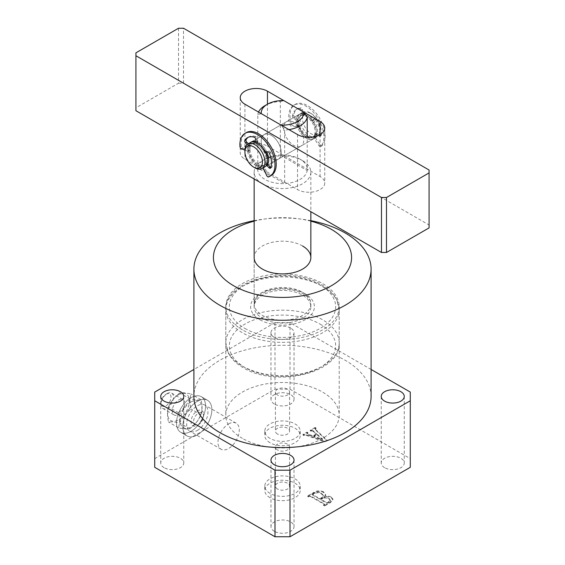 <?xml version="1.0" encoding="UTF-8"?>
<svg xmlns="http://www.w3.org/2000/svg" width="565" height="565" viewBox="0 0 565 565"><rect width="100%" height="100%" fill="white"/><g stroke="black" fill="none" stroke-linecap="round" stroke-linejoin="round"><path stroke-width="0.42" stroke-dasharray="2.83 2.12" d="M197.305 430.424A15.057 8.694 120 0 0 207.143 417.154A15.057 8.694 120 0 0 204.834 405.084A15.057 8.694 120 0 0 197.305 405.825A15.057 8.694 120 0 0 187.467 419.103A15.057 8.694 120 0 0 189.776 431.166A15.057 8.694 120 0 0 197.305 430.424M228.627 423.912A15.057 8.694 -60 0 1 236.156 423.164A15.057 8.694 -60 0 1 238.465 435.234A15.057 8.694 -60 0 1 228.627 448.504A15.057 8.694 -60 0 1 221.099 449.253A15.057 8.694 -60 0 1 218.789 437.183A15.057 8.694 -60 0 1 228.627 423.912M191.041 397.725A20.552 11.865 -60 0 1 201.317 396.708A20.552 11.865 -60 0 1 204.466 413.177A20.552 11.865 -60 0 1 191.041 431.293A20.552 11.865 -60 0 1 180.765 432.31A20.552 11.865 -60 0 1 177.615 415.84A20.552 11.865 -60 0 1 191.041 397.725A20.552 11.865 120 0 0 177.615 415.84A20.552 11.865 120 0 0 180.765 432.31A20.552 11.865 120 0 0 191.041 431.293A20.552 11.865 120 0 0 204.466 413.177A20.552 11.865 120 0 0 201.317 396.708A20.552 11.865 120 0 0 191.041 397.725M197.305 401.341A20.552 11.865 -60 0 1 207.581 400.324A20.552 11.865 -60 0 1 210.731 416.793A20.552 11.865 -60 0 1 197.305 434.909A20.552 11.865 -60 0 1 187.029 435.926A20.552 11.865 -60 0 1 183.879 419.456A20.552 11.865 -60 0 1 197.305 401.341A20.552 11.865 120 0 0 183.879 419.456A20.552 11.865 120 0 0 187.029 435.926A20.552 11.865 120 0 0 197.305 434.909A20.552 11.865 120 0 0 210.731 416.793A20.552 11.865 120 0 0 207.581 400.324A20.552 11.865 120 0 0 197.305 401.341M242.406 438.376A56.698 32.735 180 0 1 225.802 415.233A56.698 32.735 180 0 1 260.804 384.991A56.698 32.735 180 0 1 322.594 392.082A56.698 32.735 180 0 1 339.198 415.233A56.698 32.735 180 0 1 304.196 445.474A56.698 32.735 180 0 1 242.406 438.376M242.406 329.875A56.698 32.735 180 0 1 225.802 306.731A56.698 32.735 180 0 1 260.804 276.49A56.698 32.735 180 0 1 322.594 283.588A56.698 32.735 180 0 1 339.198 306.731A56.698 32.735 180 0 1 304.196 336.973A56.698 32.735 180 0 1 242.406 329.875M269.971 497.687A17.72 10.227 180 0 1 264.78 490.455A17.72 10.227 180 0 1 275.72 481.006A17.72 10.227 180 0 1 295.029 483.223A17.72 10.227 180 0 1 300.22 490.455A17.72 10.227 180 0 1 289.28 499.905A17.72 10.227 180 0 1 269.971 497.687M269.971 493.351A17.72 10.227 180 0 1 264.78 486.119A17.72 10.227 180 0 1 275.72 476.669A17.72 10.227 180 0 1 295.029 478.887A17.72 10.227 180 0 1 300.22 486.119A17.72 10.227 180 0 1 289.28 495.569A17.72 10.227 180 0 1 269.971 493.351M277.486 489.007A7.084 4.089 180 0 1 275.416 486.119A7.084 4.089 180 0 1 279.788 482.341A7.084 4.089 180 0 1 287.514 483.223A7.084 4.089 180 0 1 289.584 486.119A7.084 4.089 180 0 1 285.212 489.897A7.084 4.089 180 0 1 277.486 489.007M277.486 449.952A7.084 4.089 180 0 1 275.416 447.056A7.084 4.089 180 0 1 279.788 443.278A7.084 4.089 180 0 1 287.514 444.168A7.084 4.089 180 0 1 289.584 447.056A7.084 4.089 180 0 1 285.212 450.835A7.084 4.089 180 0 1 277.486 449.952M269.971 442.72A17.72 10.227 180 0 1 264.78 435.488A17.72 10.227 180 0 1 275.72 426.031A17.72 10.227 180 0 1 295.029 428.249A17.72 10.227 180 0 1 300.22 435.488A17.72 10.227 180 0 1 289.28 444.938A17.72 10.227 180 0 1 269.971 442.72M269.971 438.376A17.72 10.227 180 0 1 264.78 431.144A17.72 10.227 180 0 1 275.72 421.695A17.72 10.227 180 0 1 295.029 423.912A17.72 10.227 180 0 1 300.22 431.144A17.72 10.227 180 0 1 289.28 440.594A17.72 10.227 180 0 1 269.971 438.376M277.486 434.04A7.084 4.089 180 0 1 275.416 431.144A7.084 4.089 180 0 1 279.788 427.366A7.084 4.089 180 0 1 287.514 428.249A7.084 4.089 180 0 1 289.584 431.144A7.084 4.089 180 0 1 285.212 434.923A7.084 4.089 180 0 1 277.486 434.04M277.486 394.977A7.084 4.089 180 0 1 275.416 392.082A7.084 4.089 180 0 1 279.788 388.303A7.084 4.089 180 0 1 287.514 389.193A7.084 4.089 180 0 1 289.584 392.082A7.084 4.089 180 0 1 285.212 395.867A7.084 4.089 180 0 1 277.486 394.977M274.357 531.326A11.519 6.646 180 0 1 270.981 526.622A11.519 6.646 180 0 1 278.093 520.478A11.519 6.646 180 0 1 290.643 521.919A11.519 6.646 180 0 1 294.019 526.622A11.519 6.646 180 0 1 286.907 532.767A11.519 6.646 180 0 1 274.357 531.326M384.61 467.672A11.519 6.646 180 0 1 381.234 462.968A11.519 6.646 180 0 1 388.346 456.831A11.519 6.646 180 0 1 400.896 458.272A11.519 6.646 180 0 1 404.265 462.968A11.519 6.646 180 0 1 397.16 469.112A11.519 6.646 180 0 1 384.61 467.672M274.357 404.017A11.519 6.646 180 0 1 270.981 399.321A11.519 6.646 180 0 1 278.093 393.176A11.519 6.646 180 0 1 290.643 394.617A11.519 6.646 180 0 1 294.019 399.321A11.519 6.646 180 0 1 286.907 405.465A11.519 6.646 180 0 1 274.357 404.017M290.643 328.074A11.519 6.646 0 0 0 278.093 326.627A11.519 6.646 0 0 0 270.981 332.771A11.519 6.646 0 0 0 274.357 337.474A11.519 6.646 0 0 0 286.907 338.915A11.519 6.646 0 0 0 294.019 332.771A11.519 6.646 0 0 0 290.643 328.074M164.104 467.672A11.519 6.646 180 0 1 160.735 462.968A11.519 6.646 180 0 1 167.84 456.831A11.519 6.646 180 0 1 180.39 458.272A11.519 6.646 180 0 1 183.766 462.968A11.519 6.646 180 0 1 176.654 469.112A11.519 6.646 180 0 1 164.104 467.672M302.543 245.973A28.349 16.364 0 0 0 271.652 242.427A28.349 16.364 0 0 0 254.151 257.548L254.151 306.731A28.349 16.364 180 0 1 271.652 291.611A28.349 16.364 180 0 1 302.543 295.156A28.349 16.364 180 0 1 310.849 306.731A28.349 16.364 180 0 1 293.348 321.852A28.349 16.364 180 0 1 262.457 318.307A28.349 16.364 180 0 1 254.151 306.731M371.092 396.425A88.592 51.147 0 0 0 345.144 360.258A88.592 51.147 0 0 0 248.6 349.17A88.592 51.147 0 0 0 193.908 396.425M313.264 431.377L316.478 434.379L312.939 436.42L308.462 434.852L307.205 433.652L307.946 433.221L307.028 432.691L302.96 435.043L303.878 435.573L306.089 435.318L324.536 441.795L327.163 440.898L315.475 429.923L315.27 428.99L316.012 428.567L315.101 428.037L310.241 430.841L311.153 431.37L311.76 431.017L313.264 431.377L313.264 430.798L316.478 433.8L316.478 434.379M316.478 433.8L312.939 435.841L308.462 434.273L307.205 433.073L307.056 433.856L307.205 433.073L307.946 432.642L307.946 433.221M307.946 432.642L307.028 432.112L302.96 434.464L303.878 434.993L306.089 434.739L324.536 441.216L327.163 440.319L315.475 429.344L315.27 428.411L315.093 429.287L315.27 428.411L316.012 427.988L316.012 428.567M371.092 369.454L290.014 322.643L274.986 322.643L274.986 389.193L154.711 458.632L154.711 392.082M274.986 389.193L290.014 389.193L290.014 322.643M410.289 392.082L410.289 458.632L290.014 389.193M410.289 458.632L410.289 467.311M154.711 467.311L154.711 458.632M313.829 492.927L307.706 496.466L308.624 496.995L310.538 496.515L324.331 504.481L324.282 505.138L323.505 505.583L324.423 506.113L330.214 502.772L332.969 499.778L331.21 497.61C329.155 496.487 326.895 496.353 324.444 497.221L325.645 495.067L323.533 492.39C320.143 490.936 316.909 491.112 313.829 492.927L313.829 492.355L307.706 495.886L307.706 496.466M307.706 495.886L308.624 496.416L310.538 495.936L324.331 503.902L324.282 505.138L324.282 504.559L323.505 505.583M274.986 322.643L193.908 369.454M310.849 220.661A88.592 51.147 0 0 0 302.861 219.34A88.592 51.147 0 0 0 262.139 219.34A88.592 51.147 0 0 0 254.151 220.661M310.849 221.176A69.078 39.882 0 0 0 298.377 218.733A69.078 39.882 0 0 0 266.623 218.733A69.078 39.882 0 0 0 254.151 221.176M312.939 435.841L312.939 436.42M308.462 434.273L308.462 434.852M307.028 432.112L307.028 432.691M302.96 434.464L302.96 435.043M303.878 434.993L303.878 435.573M304.394 434.697L304.394 435.276M306.089 434.739L306.089 435.318M324.536 441.216L324.536 441.795M327.163 440.319L327.163 440.898M315.475 429.344L315.475 429.923M316.012 427.988L315.101 427.458L315.101 428.037M315.101 427.458L310.241 430.262L310.241 430.841M310.241 430.262L311.153 430.791L311.153 431.37M311.153 430.791L311.76 430.438L311.76 431.017M311.76 430.438L313.264 430.798M317.332 434.365L322.41 439.203L314.02 436.272L317.332 434.365L317.332 434.944L322.41 439.782L314.02 436.851L317.332 434.944M322.41 439.203L322.41 439.782M314.02 436.272L314.02 436.851M308.624 496.416L308.624 496.995M309.5 495.908L309.5 496.487M310.538 495.936L310.538 496.515M324.331 503.902L324.282 504.559L324.331 503.902M323.505 505.004L324.423 505.534L324.423 506.113M324.423 505.534L330.214 502.193L332.969 499.199L331.21 497.031L331.21 497.61M331.21 497.031C329.155 495.908 326.895 495.773 324.444 496.642L324.444 497.221M324.444 496.642L325.645 494.488L323.533 491.811L323.533 492.39M323.533 491.811C320.143 490.356 316.909 490.533 313.829 492.355M322.806 498.005C324.995 497.122 327.05 497.242 328.964 498.379L330.426 500.032L327.58 502.652L326.612 502.575L320.758 499.192L322.806 498.005L322.806 498.584C324.995 497.701 327.05 497.822 328.964 498.959L330.426 500.611L327.58 503.231L326.612 503.154L320.758 499.771L322.806 498.584M312.713 494.057L314.479 493.033C316.845 491.868 319.161 491.931 321.414 493.231L323.47 495.512L321.64 497.624L319.839 498.662L312.833 494.615L312.713 494.057L312.713 494.636L314.479 493.612C316.845 492.447 319.161 492.511 321.414 493.803L323.47 496.091L321.64 498.203L319.839 499.241L312.833 495.194L312.713 494.057M314.479 493.033L314.479 493.612M319.839 498.662L319.839 499.241M321.64 497.624L321.64 498.203M321.414 493.231L321.414 493.803M328.964 498.379L328.964 498.959M320.758 499.192L320.758 499.771M326.612 502.575L326.612 503.154M327.58 502.652L327.58 503.231M328.731 501.988L328.731 502.568M311.315 113.6L311.315 113.6A12.402 7.161 60 0 1 320.087 128.792A12.402 7.161 60 0 1 311.315 133.856A12.402 7.161 60 0 1 302.543 118.664A12.402 7.161 60 0 1 311.315 113.6L310.065 112.88A14.174 8.185 -120 0 0 302.974 112.174A14.174 8.185 -120 0 0 300.806 123.537A14.174 8.185 -120 0 0 310.065 136.024A14.174 8.185 -120 0 0 317.149 136.73A14.174 8.185 -120 0 0 320.087 130.24A14.174 8.185 -120 0 0 310.065 112.88L311.315 113.6M250.359 142.557A14.174 8.185 -120 0 0 248.183 153.913A14.174 8.185 -120 0 0 257.442 166.407A14.174 8.185 -120 0 0 264.533 167.106M265.818 152.31A12.402 7.161 -120 0 0 258.699 143.983A12.402 7.161 -120 0 0 252.491 143.369A12.402 7.161 -120 0 0 250.592 153.306A12.402 7.161 -120 0 0 258.699 164.238A12.402 7.161 -120 0 0 264.9 164.846A12.402 7.161 -120 0 0 267.443 159.86M257.442 164.959A12.402 7.161 -120 0 0 263.643 165.573A12.402 7.161 -120 0 0 265.543 155.636A12.402 7.161 -120 0 0 257.442 144.704A12.402 7.161 -120 0 0 251.241 144.089A12.402 7.161 -120 0 0 249.342 154.026A12.402 7.161 -120 0 0 257.442 164.959M306.301 138.192A14.174 8.185 -120 0 0 313.391 138.898A14.174 8.185 -120 0 0 315.567 127.542A14.174 8.185 -120 0 0 306.301 115.048A14.174 8.185 -120 0 0 299.217 114.349A14.174 8.185 -120 0 0 297.042 125.705A14.174 8.185 -120 0 0 306.301 138.192M258.699 165.679A14.174 8.185 -120 0 0 265.783 166.385A14.174 8.185 -120 0 0 267.761 164.274A14.174 8.185 -120 0 1 265.783 166.385L278.312 159.153A14.174 8.185 -120 0 0 281.25 152.663A14.174 8.185 -120 0 0 275.063 138.397A14.174 8.185 -120 0 0 264.137 134.597A14.174 8.185 -120 0 0 261.2 141.088A14.174 8.185 -120 0 0 267.386 155.354A14.174 8.185 -120 0 0 278.312 159.153A14.174 8.185 60 0 1 267.386 155.354A14.174 8.185 60 0 1 261.2 141.088A14.174 8.185 60 0 1 264.137 134.597A14.174 8.185 60 0 1 275.063 138.397A14.174 8.185 60 0 1 281.25 152.663A14.174 8.185 60 0 1 278.312 159.153L300.863 146.13A14.174 8.185 60 0 1 289.937 142.331A14.174 8.185 60 0 1 283.75 128.071A14.174 8.185 60 0 1 286.688 121.581A14.174 8.185 60 0 1 297.614 125.381A14.174 8.185 60 0 1 303.801 139.64A14.174 8.185 60 0 1 300.863 146.13A14.174 8.185 -120 0 0 303.801 139.64A14.174 8.185 -120 0 0 297.614 125.381A14.174 8.185 -120 0 0 286.688 121.581A14.174 8.185 -120 0 0 283.75 128.071A14.174 8.185 -120 0 0 289.937 142.331A14.174 8.185 -120 0 0 300.863 146.13L313.391 138.898A14.174 8.185 60 0 1 302.466 135.099A14.174 8.185 60 0 1 296.279 120.832A14.174 8.185 60 0 1 299.217 114.349A14.174 8.185 60 0 1 310.143 118.142A14.174 8.185 60 0 1 316.329 132.408A14.174 8.185 60 0 1 313.391 138.898L265.783 166.385A14.174 8.185 -120 0 1 254.857 162.586A14.174 8.185 -120 0 1 248.671 148.32A14.174 8.185 -120 0 1 251.008 142.246A14.174 8.185 -120 0 0 249.617 153.765A14.174 8.185 -120 0 0 258.699 165.679M266.814 152.006A14.174 8.185 -120 0 0 258.699 142.535A14.174 8.185 -120 0 0 256.051 141.42A14.174 8.185 -120 0 1 266.814 152.006M307.558 136.024A12.402 7.161 -120 0 0 313.759 136.638A12.402 7.161 -120 0 0 315.658 126.701A12.402 7.161 -120 0 0 307.558 115.776A12.402 7.161 -120 0 0 301.357 115.161A12.402 7.161 -120 0 0 299.457 125.098A12.402 7.161 -120 0 0 307.558 136.024M306.301 136.751A12.402 7.161 -120 0 0 312.509 137.366A12.402 7.161 -120 0 0 314.408 127.422A12.402 7.161 -120 0 0 306.301 116.496A12.402 7.161 -120 0 0 300.1 115.882A12.402 7.161 -120 0 0 298.2 125.818A12.402 7.161 -120 0 0 306.301 136.751M307.558 137.472A14.174 8.185 -120 0 0 314.641 138.171A14.174 8.185 -120 0 0 316.817 126.814A14.174 8.185 -120 0 0 307.558 114.328A14.174 8.185 -120 0 0 300.467 113.621A14.174 8.185 -120 0 0 298.299 124.985A14.174 8.185 -120 0 0 307.558 137.472M254.935 167.854A14.174 8.185 60 0 1 244.913 150.495M262.407 183.738A28.349 16.364 180 0 1 254.151 172.191A28.349 16.364 180 0 1 262.457 160.615A28.349 16.364 180 0 1 302.543 160.615L300.043 159.175A24.803 14.323 0 0 0 280.339 155.029A24.803 14.323 0 0 0 264.957 159.175A24.803 14.323 0 0 0 257.788 168.052A24.803 14.323 0 0 0 264.957 179.423A24.803 14.323 0 0 0 284.661 183.569A24.803 14.323 0 0 0 307.212 170.545A24.803 14.323 0 0 0 300.043 159.175L302.543 160.615A28.349 16.364 180 0 1 310.849 172.191A28.349 16.364 180 0 1 293.376 187.305A28.349 16.364 180 0 1 262.499 183.795M264.957 105.648A24.803 14.323 180 0 1 280.339 101.502L280.339 155.029L307.212 170.545L307.212 137.231M261.277 113.65L257.788 114.526L257.788 168.052L284.661 183.569L284.661 130.042L281.165 125.126M288.92 129.604A24.803 14.323 180 0 1 284.661 130.042M280.339 101.502L283.835 100.626M257.788 114.526A24.803 14.323 180 0 1 258.537 112.068M314.048 138.291L315.305 137.57A1.773 1.024 60 0 1 314.846 136.017A1.773 1.024 60 0 1 315.023 135.522L313.773 136.243A1.773 1.024 -120 0 0 313.589 136.744A1.773 1.024 -120 0 0 314.048 138.291L318.957 145.678A1.773 1.024 -120 0 0 320.63 146.54A1.773 1.024 -120 0 0 320.772 146.42A24.803 14.323 -120 0 0 323.738 138.919A24.803 14.323 -120 0 0 313.9 112.753A24.803 14.323 -120 0 0 293.899 105.139A24.803 14.323 -120 0 0 288.87 114.328A24.803 14.323 -120 0 0 290.014 124.731A1.773 1.024 -120 0 0 291.731 126.482L292.981 125.755A1.773 1.024 60 0 1 291.265 124.003L290.014 124.731M293.715 115.246A1.773 1.024 -120 0 0 293.708 115.324A1.773 1.024 -120 0 0 294.866 117.598L293.616 118.318A1.773 1.024 60 0 1 292.451 116.044A1.773 1.024 60 0 1 292.465 115.973L293.715 115.246A19.846 11.455 -120 0 1 297.635 108.713A19.846 11.455 -120 0 1 300.686 107.802L299.436 108.529A19.846 11.455 -120 0 0 296.385 109.433A19.846 11.455 -120 0 0 292.465 115.973M320.772 146.42L322.029 145.699A24.803 14.323 -120 0 0 324.988 138.192A24.803 14.323 -120 0 0 315.15 112.025A24.803 14.323 -120 0 0 295.156 104.419A24.803 14.323 -120 0 0 290.12 113.607A24.803 14.323 -120 0 0 291.265 124.003M310.573 120.246A1.773 1.024 -120 0 0 312.071 120.868A1.773 1.024 -120 0 0 312.191 120.769L313.448 120.048A1.773 1.024 60 0 1 313.321 120.14A1.773 1.024 60 0 1 311.831 119.519L310.573 120.246A12.402 7.161 -120 0 0 303.815 115.472L305.065 114.751A1.773 1.024 60 0 1 303.56 113.078L302.452 109.504A1.773 1.024 -120 0 0 300.686 107.802M311.831 119.519A12.402 7.161 -120 0 0 305.065 114.751M313.448 120.048L315.086 118.417L313.836 119.137A1.773 1.024 60 0 1 313.963 119.046A1.773 1.024 60 0 1 315.687 119.985L316.937 119.264A1.773 1.024 -120 0 0 315.214 118.318A1.773 1.024 -120 0 0 315.086 118.417M312.191 120.769L313.836 119.137M315.023 135.522A12.402 7.161 -120 0 0 315.99 133.559A1.773 1.024 60 0 1 316.308 133.114A1.773 1.024 60 0 1 317.382 133.333L320.122 135.409A1.773 1.024 -120 0 0 321.203 135.621A1.773 1.024 -120 0 0 321.57 134.887L320.313 135.614A19.846 11.455 -120 0 0 315.687 119.985M321.57 134.887A19.846 11.455 -120 0 0 316.937 119.264M317.382 133.333L316.132 134.053L318.872 136.13L320.122 135.409M313.773 136.243A12.402 7.161 -120 0 0 314.733 134.279L315.99 133.559M315.305 137.57L320.207 144.958L318.957 145.678M298.8 121.44L297.55 122.16A1.773 1.024 -120 0 0 296.385 120.126L297.635 119.406A1.773 1.024 60 0 1 298.8 121.44A12.402 7.161 -120 0 0 299.266 124.406A1.773 1.024 60 0 1 298.963 125.727A1.773 1.024 60 0 1 298.631 125.811L297.381 126.539L291.731 126.482M298.631 125.811L292.981 125.755M297.55 122.16A12.402 7.161 -120 0 0 298.009 125.133L299.266 124.406M297.635 119.406L294.866 117.598M296.385 120.126L293.616 118.318M303.56 113.078L302.31 113.798L301.194 110.224L302.452 109.504M297.381 126.539A1.773 1.024 -120 0 0 297.713 126.454A1.773 1.024 -120 0 0 298.009 125.133M299.436 108.529A1.773 1.024 60 0 1 301.194 110.224M302.31 113.798A1.773 1.024 -120 0 0 303.815 115.472M320.313 135.614A1.773 1.024 60 0 1 319.952 136.342A1.773 1.024 60 0 1 318.872 136.13M316.132 134.053A1.773 1.024 -120 0 0 315.051 133.841A1.773 1.024 -120 0 0 314.733 134.279M322.029 145.699A1.773 1.024 60 0 1 321.881 145.819A1.773 1.024 60 0 1 320.207 144.958M248.897 150.396L247.647 151.123A1.773 1.024 -120 0 0 248.318 151.109A1.773 1.024 -120 0 0 248.586 150.799A1.773 1.024 -120 0 0 248.685 150.234L249.935 149.506A1.773 1.024 60 0 1 249.836 150.078A1.773 1.024 60 0 1 249.568 150.382A1.773 1.024 60 0 1 248.897 150.396L242.696 148.051A1.773 1.024 60 0 1 241.234 145.918A24.803 14.323 60 0 1 242.519 136.942A24.803 14.323 60 0 1 246.291 132.627M270.805 167.494A1.773 1.024 -120 0 0 271.624 167.544A1.773 1.024 -120 0 0 271.892 167.233A1.773 1.024 -120 0 0 271.913 167.176L270.663 167.897M271.101 175.588A24.803 14.323 60 0 1 269.78 176.202A1.773 1.024 60 0 1 267.958 174.86L266.701 175.581M258.685 143.976A1.773 1.024 60 0 1 257.435 141.992L256.185 142.712A1.773 1.024 -120 0 0 257.428 144.697L258.685 143.976A12.402 7.161 60 0 1 264.957 150.629L263.707 151.356A1.773 1.024 -120 0 0 265.359 152.444L265.416 152.43M257.428 144.697A12.402 7.161 60 0 1 263.707 151.356M257.435 141.992L257.089 138.616A1.773 1.024 -120 0 0 255.564 136.504L254.314 137.231M248.169 137.316A19.846 11.455 60 0 1 248.777 136.921A19.846 11.455 60 0 1 255.564 136.504M248.685 150.234A12.402 7.161 60 0 1 248.897 147.613A1.773 1.024 -120 0 0 248.113 145.473L247.145 144.506M248.113 145.473L249.363 144.753L248.339 143.722M249.935 149.506A12.402 7.161 60 0 1 250.154 146.893L248.897 147.613M247.647 151.123L244.92 150.092M266.595 164.825L266.44 164.916A1.773 1.024 -120 0 0 265.02 164.387A1.773 1.024 -120 0 0 264.844 164.535A12.402 7.161 60 0 1 263.643 165.573A12.402 7.161 60 0 1 263.304 165.75A1.773 1.024 -120 0 0 263.255 165.771A1.773 1.024 -120 0 0 263.113 167.537L264.371 166.816L267.958 174.86M264.844 164.535L266.101 163.808A12.402 7.161 60 0 1 264.9 164.846A12.402 7.161 60 0 1 264.561 165.022L263.304 165.75M269.392 153.228L270.642 152.501A19.846 11.455 60 0 1 271.913 167.176M265.359 152.444L267.563 151.78M264.371 166.816A1.773 1.024 60 0 1 264.512 165.051A1.773 1.024 60 0 1 264.561 165.022M266.101 163.808A1.773 1.024 60 0 1 266.27 163.659A1.773 1.024 60 0 1 267.047 163.688M270.642 152.501A1.773 1.024 -120 0 0 268.813 151.06M266.609 151.724A1.773 1.024 60 0 1 264.957 150.629M249.363 144.753A1.773 1.024 60 0 1 250.154 146.893M198.562 424.633L198.562 424.633A7.084 4.089 120 0 0 203.57 415.953A7.084 4.089 120 0 0 198.562 413.064A7.084 4.089 120 0 0 193.548 421.744A7.084 4.089 120 0 0 198.562 424.633L197.305 425.36A8.856 5.113 -60 0 1 191.041 421.744A8.856 5.113 -60 0 1 197.305 410.889A8.856 5.113 -60 0 1 203.57 414.505A8.856 5.113 -60 0 1 197.305 425.36L198.562 424.633M165.983 394.257A7.084 4.089 -60 0 1 170.997 397.146A7.084 4.089 -60 0 1 165.983 405.825A7.084 4.089 -60 0 1 160.976 402.937A7.084 4.089 -60 0 1 165.983 394.257L167.24 393.53A8.856 5.113 120 0 0 160.976 404.385A8.856 5.113 120 0 0 162.812 408.439A8.856 5.113 120 0 0 167.24 408.001A8.856 5.113 120 0 0 173.024 400.19A8.856 5.113 120 0 0 171.668 393.092A8.856 5.113 120 0 0 167.24 393.53L165.983 394.257M178.512 400.041A8.856 5.113 -60 0 1 182.947 399.603A8.856 5.113 -60 0 1 184.303 406.701A8.856 5.113 -60 0 1 178.512 414.505A8.856 5.113 -60 0 1 174.084 414.95A8.856 5.113 -60 0 1 172.728 407.845A8.856 5.113 -60 0 1 178.512 400.041M191.041 401.983A15.347 8.856 -60 0 1 201.896 408.241A15.347 8.856 -60 0 1 191.041 427.034A15.347 8.856 -60 0 1 180.193 420.77A15.347 8.856 -60 0 1 191.041 401.983M189.791 398.749C187.361 404.18 183.604 408.855 178.512 412.775C179.84 418.566 179.84 423.581 178.512 427.811C183.583 428.913 187.347 429.245 189.791 428.821C194.861 424.922 198.619 420.24 201.062 414.795C202.39 410.557 202.39 405.55 201.062 399.759C198.64 400.19 194.883 399.851 189.791 398.749L179.769 392.965C182.191 392.534 185.956 392.873 191.041 393.975C189.72 398.233 189.72 403.248 191.041 409.004C185.97 412.909 182.213 417.584 179.769 423.03C174.698 421.935 170.941 421.596 168.49 422.027C167.169 416.264 167.169 411.256 168.49 406.991C170.92 401.567 174.677 396.891 179.769 392.965M178.512 394.744A15.347 8.856 -60 0 1 189.367 401.009A15.347 8.856 -60 0 1 178.512 419.802A15.347 8.856 -60 0 1 167.664 413.538A15.347 8.856 -60 0 1 178.512 394.744M178.512 412.775L168.49 406.991M178.512 427.811L168.49 422.027M189.791 428.821L179.769 423.03M201.062 414.795L191.041 409.004M201.062 399.759L191.041 393.975M267.464 146.151L320.087 176.534A15.947 9.21 180 0 1 324.755 183.039A15.947 9.21 180 0 1 314.91 191.549A15.947 9.21 180 0 1 297.536 189.55L244.913 159.175A15.947 9.21 180 0 1 240.245 152.663A15.947 9.21 180 0 1 250.09 144.16A15.947 9.21 180 0 1 267.464 146.151L267.464 104.2M135.918 110.712L135.918 52.842M178.512 28.25L178.512 83.225L135.918 107.816M178.512 83.225L183.526 83.225L183.526 28.25M429.082 170.023L429.082 224.997L183.526 83.225M429.082 224.997L429.082 227.886M302.543 292.267A28.349 16.364 180 0 1 310.849 303.836A28.349 16.364 180 0 1 293.348 318.957A28.349 16.364 180 0 1 262.457 315.411A28.349 16.364 180 0 1 254.151 303.836A28.349 16.364 180 0 1 271.652 288.715A28.349 16.364 180 0 1 302.543 292.267M259.949 319.755A31.894 18.412 0 0 0 305.051 319.755A31.894 18.412 0 0 0 305.051 293.715A31.894 18.412 0 0 0 259.949 293.715A31.894 18.412 0 0 0 259.949 319.755M330.214 502.193L330.214 502.772M242.406 366.042A56.698 32.735 0 0 0 304.196 373.14A56.698 32.735 0 0 0 339.198 342.899A56.698 32.735 0 0 0 322.594 319.755A56.698 32.735 0 0 0 260.804 312.657A56.698 32.735 0 0 0 225.802 342.899A56.698 32.735 0 0 0 242.406 366.042M320.087 324.091A53.152 30.687 180 0 1 320.087 367.49A53.152 30.687 180 0 1 244.913 367.49A53.152 30.687 180 0 1 244.913 324.091A53.152 30.687 180 0 1 320.087 324.091M244.913 328.435A53.152 30.687 0 0 0 320.087 328.435A53.152 30.687 0 0 0 320.087 285.028A53.152 30.687 0 0 0 244.913 285.028A53.152 30.687 0 0 0 244.913 328.435M322.594 286.476A56.698 32.735 180 0 1 339.198 309.627A56.698 32.735 180 0 1 304.196 339.869A56.698 32.735 180 0 1 242.406 332.771A56.698 32.735 180 0 1 225.802 309.627A56.698 32.735 180 0 1 260.804 279.385A56.698 32.735 180 0 1 322.594 286.476M268.523 176.93L269.78 176.202M255.832 139.336L257.089 138.616M241.439 148.772L242.696 148.051M241.234 145.918L239.977 146.639M244.913 104.2L244.913 159.175M297.536 134.576L297.536 189.55M320.087 134.576L320.087 176.534M236.156 423.164L204.834 405.084M207.581 400.324L201.317 396.708L207.581 400.324M310.849 306.731L310.849 303.836C310.828 302.776 311.244 299.047 303.278 293.885C294.033 289.005 283.348 287.797 271.221 290.248C262.019 292.501 257.322 296.696 256.22 298.447L254.151 303.836L254.151 257.548M225.802 306.731L225.802 415.233M264.78 486.119L264.78 490.455M275.416 447.056L275.416 486.119M264.78 431.144L264.78 435.488M275.416 392.082L275.416 431.144M270.981 460.08L270.981 526.622M381.234 396.425L381.234 462.968M270.981 332.771L270.981 399.321M160.735 396.425L160.735 462.968M266.623 218.733L262.139 219.34M298.377 218.733L302.861 219.34M183.766 396.425L183.766 462.968M294.019 332.771L294.019 399.321M404.265 396.425L404.265 462.968M294.019 460.08L294.019 526.622M289.584 392.082L289.584 431.144M300.22 431.144L300.22 435.488M289.584 447.056L289.584 486.119M300.22 486.119L300.22 490.455M324.635 504.785L324.635 504.206M332.969 499.778L332.969 499.199M325.645 495.067L325.645 494.488M312.502 494.884L312.502 494.304M323.47 496.091L323.47 495.512M330.426 500.611L330.426 500.032M339.198 306.731L339.198 415.233M187.029 435.926L180.765 432.31L187.029 435.926M221.099 449.253L189.776 431.166M320.087 128.792L320.087 130.24M264.9 164.846L263.643 165.573L264.9 164.846M313.759 136.638L312.509 137.366M317.149 136.73L314.641 138.171M302.974 112.174L300.467 113.621M301.357 115.161L300.1 115.882M299.217 114.349L251.609 141.836L299.217 114.349M252.491 143.369L251.241 144.089M339.198 342.899C340.843 373.359 275.515 388.035 243.141 367.667C236.403 363.782 231.53 359.058 228.514 353.485L225.802 342.899L225.802 309.627C224.164 279.166 289.485 264.491 321.859 284.859C328.576 288.729 333.442 293.44 336.457 298.984L339.198 309.627L339.198 342.899M310.849 172.191L310.849 211.706M254.151 172.191L254.151 178.971M264.957 159.175L262.457 160.615M293.899 105.139L295.156 104.419M296.385 109.433L297.635 108.713M320.63 146.54L321.881 145.819M297.713 126.454L298.963 125.727M315.051 133.841L316.308 133.114M319.952 136.342L321.203 135.621M313.963 119.046L315.214 118.318M312.071 120.868L313.321 120.14M249.568 150.382L248.318 151.109M248.777 136.921L247.519 137.648M271.624 167.544L270.367 168.264M264.512 165.051L263.255 165.771M266.27 163.659L265.02 164.387M203.57 415.953L203.57 414.505M171.668 393.092L182.947 399.603M162.812 408.439L174.084 414.95M160.976 402.937L160.976 404.385M240.245 97.689L240.245 152.663M324.755 128.071L324.755 183.039"/><path stroke-width="0.85" d="M290.643 455.376A11.519 6.646 0 0 0 278.093 453.935A11.519 6.646 0 0 0 270.981 460.08A11.519 6.646 0 0 0 274.357 464.776A11.519 6.646 0 0 0 286.907 466.217A11.519 6.646 0 0 0 294.019 460.08A11.519 6.646 0 0 0 290.643 455.376M400.896 391.722A11.519 6.646 0 0 0 388.346 390.281A11.519 6.646 0 0 0 381.234 396.425A11.519 6.646 0 0 0 384.61 401.129A11.519 6.646 0 0 0 397.16 402.57A11.519 6.646 0 0 0 404.265 396.425A11.519 6.646 0 0 0 400.896 391.722M180.39 391.722A11.519 6.646 0 0 0 167.84 390.281A11.519 6.646 0 0 0 160.735 396.425A11.519 6.646 0 0 0 164.104 401.129A11.519 6.646 0 0 0 176.654 402.57A11.519 6.646 0 0 0 183.766 396.425A11.519 6.646 0 0 0 180.39 391.722M254.151 178.971L254.151 257.548A28.349 16.364 0 0 0 262.457 269.117A28.349 16.364 0 0 0 293.348 272.669A28.349 16.364 0 0 0 310.849 257.548A28.349 16.364 0 0 0 302.543 245.973M254.151 221.176A69.078 39.882 0 0 0 233.656 285.749A69.078 39.882 0 0 0 331.344 285.749A69.078 39.882 0 0 0 331.344 229.341A69.078 39.882 0 0 0 310.849 221.176M254.151 220.661A88.592 51.147 0 0 0 193.908 269.117A88.592 51.147 0 0 0 219.856 305.284A88.592 51.147 0 0 0 316.4 316.372A88.592 51.147 0 0 0 371.092 269.117A88.592 51.147 0 0 0 345.144 232.95A88.592 51.147 0 0 0 310.849 220.661M193.908 269.117L193.908 396.425A88.592 51.147 0 0 0 219.856 432.592A88.592 51.147 0 0 0 316.4 443.68A88.592 51.147 0 0 0 371.092 396.425L371.092 269.117M193.908 369.454L154.711 392.082L154.711 400.762L274.986 470.2L290.014 470.2L290.014 536.75L410.289 467.311L410.289 392.082L371.092 369.454M290.014 536.75L274.986 536.75L274.986 470.2M154.711 400.762L154.711 467.311L274.986 536.75M290.014 470.2L410.289 400.762M254.935 167.854L253.685 167.127A12.402 7.161 -120 0 0 262.457 162.063A12.402 7.161 -120 0 0 253.685 146.872A12.402 7.161 -120 0 0 244.913 151.936A12.402 7.161 -120 0 0 253.685 167.127L254.935 167.854A14.174 8.185 60 0 0 262.026 168.554A14.174 8.185 60 0 0 264.194 157.197A14.174 8.185 60 0 0 254.935 144.704A14.174 8.185 60 0 0 247.851 144.004A14.174 8.185 60 0 0 244.913 150.495L244.913 151.936M262.026 168.554L264.533 167.106A14.174 8.185 -120 0 0 266.701 155.749A14.174 8.185 -120 0 0 257.442 143.256A14.174 8.185 -120 0 0 250.359 142.557L247.851 144.004M267.443 159.86A12.402 7.161 -120 0 0 265.818 152.31M267.761 164.274A14.174 8.185 -120 0 0 266.814 152.006A14.174 8.185 -120 0 1 268.721 159.895A14.174 8.185 -120 0 1 267.761 164.274M256.051 141.42A14.174 8.185 -120 0 0 251.609 141.836A14.174 8.185 -120 0 0 251.008 142.246A14.174 8.185 -120 0 1 251.609 141.836A14.174 8.185 -120 0 1 256.051 141.42M267.464 91.177L320.087 121.56A15.947 9.21 180 0 1 324.755 128.071A15.947 9.21 180 0 1 314.91 136.575A15.947 9.21 180 0 1 297.536 134.576L244.913 104.2A15.947 9.21 180 0 1 240.245 97.689A15.947 9.21 180 0 1 250.09 89.185A15.947 9.21 180 0 1 267.464 91.177L267.464 104.2A21.258 12.275 0 0 1 283.835 100.626L303.723 112.11L307.212 117.019L307.212 137.231M307.212 117.019A24.803 14.323 180 0 1 288.92 129.604M258.537 112.068A24.803 14.323 180 0 1 264.957 105.648L267.464 104.2A21.258 12.275 0 0 0 261.277 113.65L281.165 125.126A21.258 12.275 0 0 0 303.723 112.11M265.416 152.43L267.563 151.78A1.773 1.024 60 0 1 269.392 153.228A19.846 11.455 60 0 1 270.663 167.897A1.773 1.024 60 0 1 270.635 167.96A1.773 1.024 60 0 1 270.367 168.264A1.773 1.024 60 0 1 268.947 167.734L270.197 167.007A1.773 1.024 -120 0 0 270.805 167.494M244.92 150.092L241.439 148.772A1.773 1.024 -120 0 1 239.977 146.639A24.803 14.323 60 0 1 241.262 137.669A24.803 14.323 60 0 1 245.041 133.347L246.291 132.627A24.803 14.323 60 0 1 268.467 142.931A24.803 14.323 60 0 1 274.873 171.273A24.803 14.323 60 0 1 271.101 175.588L269.844 176.315A24.803 14.323 60 0 1 268.523 176.93A1.773 1.024 -120 0 1 266.701 175.581L263.255 167.847M245.041 133.347A24.803 14.323 60 0 1 267.217 143.658A24.803 14.323 60 0 1 273.622 172A24.803 14.323 60 0 1 269.844 176.315M256.171 142.62L255.832 139.336A1.773 1.024 60 0 0 254.314 137.231A19.846 11.455 60 0 0 247.519 137.648A19.846 11.455 60 0 0 244.815 140.473L246.072 139.753A19.846 11.455 60 0 1 248.169 137.316M247.145 144.506L245.507 142.867A1.773 1.024 60 0 1 244.815 140.473M248.339 143.722L246.764 142.14L245.507 142.867M266.511 165.001L268.947 167.734M267.047 163.688A1.773 1.024 60 0 1 267.69 164.196L270.197 167.007M246.072 139.753A1.773 1.024 -120 0 0 246.764 142.14M386.488 252.477L429.082 227.886L429.082 172.911L386.488 197.51L386.488 252.477L381.474 252.477L135.918 110.712L135.918 55.737L381.474 197.51L386.488 197.51M429.082 172.911L429.082 170.023L183.526 28.25L178.512 28.25L135.918 52.842L135.918 55.737M381.474 252.477L381.474 197.51M267.69 164.196L266.595 164.825M320.087 121.56L320.087 134.576M310.849 211.706L310.849 257.548"/></g></svg>
